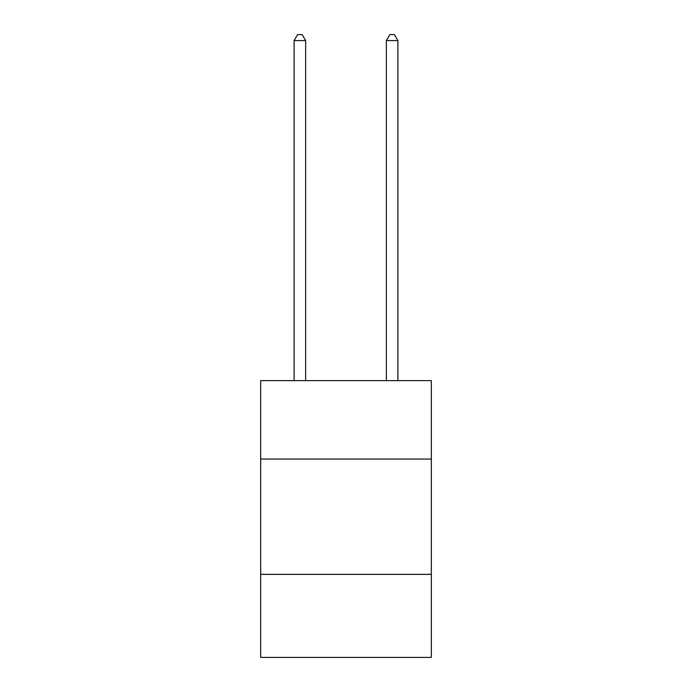 <?xml version="1.0" encoding="UTF-8"?>
<svg xmlns="http://www.w3.org/2000/svg" width="692" height="692" viewBox="0 0 692 692"><rect width="100%" height="100%" fill="white"/><g stroke="black" fill="none" stroke-linecap="round" stroke-linejoin="round"><path stroke-width="1.04" d="M431.332 459.056L431.332 380.643L260.668 380.643L260.668 459.056L431.332 459.056L431.332 657.4L260.668 657.4L260.668 459.056M431.332 574.369L260.668 574.369M305.639 380.643L305.639 40.594L294.109 40.594L294.109 380.643M294.109 40.594L297.569 34.6L302.179 34.6L305.639 40.594M397.891 380.643L397.891 40.594L386.361 40.594L386.361 380.643M386.361 40.594L389.821 34.6L394.431 34.6L397.891 40.594"/></g></svg>
